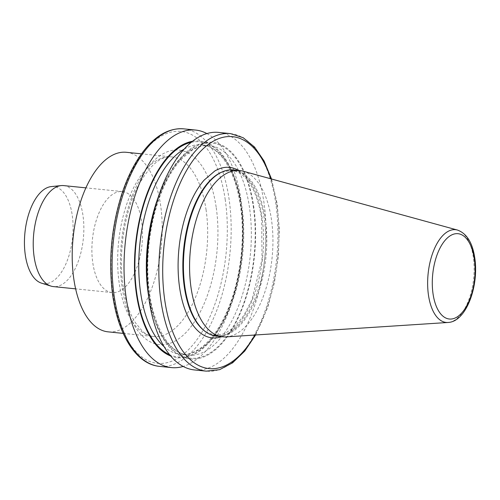 <?xml version="1.0" encoding="UTF-8"?>
<svg xmlns="http://www.w3.org/2000/svg" width="500" height="500" viewBox="0 0 500 500"><rect width="100%" height="100%" fill="white"/><g stroke="black" fill="none" stroke-linecap="round" stroke-linejoin="round"><path stroke-width="0.38" stroke-dasharray="2.5 1.88" d="M126.35 152.3A90.237 44.3 -84.2 0 1 160.556 204.887A90.237 44.3 -84.2 0 1 108.05 331.844M141.588 221.156A50.756 24.919 95.8 0 0 122.344 191.575A50.756 24.919 95.8 0 0 92.812 262.987A50.756 24.919 95.8 0 0 112.056 292.569A50.756 24.919 95.8 0 0 141.588 221.156M233.581 169.931A83.562 41.025 -84.2 0 1 265.262 218.631A83.562 41.025 -84.2 0 1 216.637 336.2M243.056 171.181A83.562 41.025 -84.2 0 1 271.406 219.262A83.562 41.025 -84.2 0 1 226.169 336.887M218.612 132.413A119.375 58.6 -84.2 0 1 263.869 201.981A119.375 58.6 -84.2 0 1 194.412 369.938M151.775 221.737A108.912 53.469 -84.2 0 1 236.931 158.794A108.912 53.469 -84.2 0 1 230.287 332.344A108.912 53.469 -84.2 0 1 148.95 295.519A108.912 53.469 -84.2 0 1 146.962 268.962M206.9 133.562A119.375 58.6 -84.2 0 1 240.919 199.644A119.375 58.6 -84.2 0 1 243.1 228.75A119.375 58.6 -84.2 0 1 237.825 280.519A119.375 58.6 -84.2 0 1 183.175 366.444M192.512 141.281A108.912 53.469 -84.2 0 1 241.125 204.488A108.912 53.469 -84.2 0 1 243.113 231.044A108.912 53.469 -84.2 0 1 238.3 278.275A108.912 53.469 -84.2 0 1 170.637 355.981M51.319 186.581A48.769 23.944 -84.2 0 1 72.2 215A48.769 23.944 -84.2 0 1 65.688 264.381A48.769 23.944 -84.2 0 1 41.481 283.137M63.688 185.6A50.756 24.919 -84.2 0 1 82.931 215.181A50.756 24.919 -84.2 0 1 53.394 286.594M270.863 178.819A116.556 57.219 -84.2 0 1 276.831 204.6A116.556 57.219 -84.2 0 1 254.95 335.019M238.562 170.444A85.688 42.062 -84.2 0 1 262 217.325A85.688 42.062 -84.2 0 1 221.619 336.706M206.019 209.519A90.237 44.3 -84.2 0 1 153.512 336.475A90.237 44.3 -84.2 0 1 119.306 283.888A90.237 44.3 -84.2 0 1 171.806 156.931A90.237 44.3 -84.2 0 1 206.019 209.519M221.769 172.1A83.131 40.812 -84.2 0 1 264.25 218.731A83.131 40.812 -84.2 0 1 250.575 308.212A83.131 40.812 -84.2 0 1 205.506 331.7L214.875 335.325L224.475 333.787L234.4 327.113L243.85 315.444L251.988 299.55L262.006 259.669L261.656 217.981C256.294 188.5 246.3 172.65 231.675 170.438L221.769 172.1M457.463 230.05A46.612 22.881 -84.2 0 1 473.281 256.869A46.612 22.881 -84.2 0 1 448.044 322.475M216.15 207.087A97.756 47.987 95.8 0 0 156.088 158.713A97.756 47.987 95.8 0 0 122.206 287.65A97.756 47.987 95.8 0 0 182.269 336.019A97.756 47.987 95.8 0 0 216.15 207.087M183.725 128.856A119.375 58.6 -84.2 0 1 228.981 198.425A119.375 58.6 -84.2 0 1 159.519 366.381M225.181 199.338A116.556 57.219 -84.2 0 1 154.694 362.925A116.556 57.219 -84.2 0 1 127.662 179.844A116.556 57.219 -84.2 0 1 225.181 199.338M158.525 196.394A105.275 51.681 -84.2 0 1 209.506 145.656A105.275 51.681 -84.2 0 1 249.419 207.006A105.275 51.681 -84.2 0 1 188.162 355.125A105.275 51.681 -84.2 0 1 148.463 295.15M184.213 149.1A105.275 51.681 -84.2 0 1 201.912 144.881A105.275 51.681 -84.2 0 1 241.825 206.238A105.275 51.681 -84.2 0 1 180.569 354.35A105.275 51.681 -84.2 0 1 164.081 346.65M230.487 133.619A119.375 58.6 -84.2 0 1 275.744 203.194A119.375 58.6 -84.2 0 1 206.287 371.144M253.219 206.094A108.1 53.062 -84.2 0 1 187.844 357.806A108.1 53.062 -84.2 0 1 162.775 188.012A108.1 53.062 -84.2 0 1 253.219 206.094M191.2 142.344A108.1 53.062 -84.2 0 1 240.731 204.825A108.1 53.062 -84.2 0 1 225.113 316.831A108.1 53.062 -84.2 0 1 169.569 354.675M123.188 333.387L153.512 336.475C149.731 336.175 145.887 334.275 141.988 330.781L135.387 322.706C129.588 313.575 125.5 301.306 123.131 285.887C118.144 253.906 124.206 212.975 137.694 186.7C149.588 165.35 160.956 155.431 171.806 156.931L141.488 153.844M243.113 231.044L243.1 228.75M238.3 278.275L237.825 280.519M209.506 145.656L201.912 144.881C219.106 145.969 235.431 169.981 240.387 205.487C245.881 241.05 239.606 285.825 224.931 316.031C220.1 326.131 214.7 334.394 208.731 340.825C199.206 350.806 189.819 355.312 180.569 354.35L188.162 355.125C172.244 353.038 160.338 337.544 152.438 308.644C146.181 281.881 146.181 253.131 152.438 222.387C158.575 194.762 168.212 173.694 181.344 159.181L191.45 150.575C197.644 146.681 203.656 145.037 209.506 145.656M255.631 334.975L267.669 307.5L274.406 282.556L278.35 256.081L279.288 229.425L277.181 203.944L271.525 179M112.056 292.569L75.619 288.856M122.344 191.575L85.906 187.862"/><path stroke-width="0.75" d="M123.188 333.387L108.05 331.844A90.237 44.3 -84.2 0 1 73.131 237.581A90.237 44.3 -84.2 0 1 126.35 152.3L141.488 153.844M214.756 171.019L204.144 180.119L214.756 171.019A85.688 42.062 -84.2 0 1 238.562 170.444M448.044 322.475L226.169 336.887A83.562 41.025 -84.2 0 1 222.787 336.825L216.637 336.2A83.562 41.025 -84.2 0 1 206.213 332.188A83.562 41.025 -84.2 0 1 184.956 287.5A83.562 41.025 -84.2 0 1 222.562 171.762A83.562 41.025 -84.2 0 1 233.581 169.931L239.731 170.562A83.562 41.025 -84.2 0 1 243.056 171.181L457.463 230.05A46.612 22.881 -84.2 0 0 434.569 248.412A46.612 22.881 -84.2 0 0 428.488 295.281A46.612 22.881 -84.2 0 0 448.044 322.475C466.4 321.769 479.137 285.625 474.744 257.8C472.531 242.756 466.769 233.506 457.463 230.05M222.787 336.825A83.562 41.025 -84.2 0 1 191.106 288.131A83.562 41.025 -84.2 0 1 239.731 170.562M149.156 300.363A119.375 58.6 -84.2 0 1 146.975 271.256A119.375 58.6 -84.2 0 1 152.25 219.494A119.375 58.6 -84.2 0 1 218.612 132.413L230.487 133.619A119.375 58.6 -84.2 0 0 160.087 246.444A119.375 58.6 -84.2 0 0 206.287 371.144L194.412 369.938A119.375 58.6 -84.2 0 1 149.156 300.363M146.975 271.256L146.962 268.962A108.912 53.469 -84.2 0 1 151.775 221.737L152.25 219.494M183.175 366.444A119.375 58.6 -84.2 0 1 171.456 367.594A119.375 58.6 -84.2 0 1 125.256 242.894A119.375 58.6 -84.2 0 1 195.662 130.069A119.375 58.6 -84.2 0 1 206.9 133.562M170.637 355.981A108.912 53.469 -84.2 0 1 135.606 243.95A108.912 53.469 -84.2 0 1 192.512 141.281M75.619 288.856L53.394 286.594A50.756 24.919 -84.2 0 1 50.956 286.094L41.481 283.137A48.769 23.944 -84.2 0 1 25.331 255.194A48.769 23.944 -84.2 0 1 51.319 186.581L61.2 185.594A50.756 24.919 -84.2 0 1 63.688 185.6L85.906 187.862M50.956 286.094A50.756 24.919 -84.2 0 1 34.156 257.013A50.756 24.919 -84.2 0 1 61.2 185.594M254.95 335.019A116.556 57.219 -84.2 0 1 172.725 331.85A116.556 57.219 -84.2 0 1 189.688 165.344A116.556 57.219 -84.2 0 1 270.863 178.819M221.619 336.706A85.688 42.062 -84.2 0 1 179.662 287.944A85.688 42.062 -84.2 0 1 204.144 180.119M206.213 332.188L205.506 331.7A83.131 40.812 -84.2 0 1 184.363 287.244A83.131 40.812 -84.2 0 1 221.769 172.1L222.562 171.762M433.069 294.031A42.888 21.056 -84.2 0 1 447.931 237.463A42.888 21.056 -84.2 0 1 474.281 258.681A42.888 21.056 -84.2 0 1 459.419 315.25A42.888 21.056 -84.2 0 1 433.069 294.031M159.519 366.381A119.375 58.6 -84.2 0 1 113.319 241.675A119.375 58.6 -84.2 0 1 183.725 128.856C170.387 127.837 157.838 134.213 146.075 147.975C135.925 160.05 127.675 175.9 121.344 195.525C111.569 227.081 108.537 259.125 112.231 291.663C117.206 333.494 135.638 364.206 159.519 366.381L171.456 367.594M148.463 295.15A105.275 51.681 -84.2 0 1 158.525 196.394M164.081 346.65A105.275 51.681 -84.2 0 1 139.825 244.375A105.275 51.681 -84.2 0 1 184.213 149.1M169.569 354.675A108.1 53.062 -84.2 0 1 136.006 243.988A108.1 53.062 -84.2 0 1 191.2 142.344M195.662 130.069L183.725 128.856M271.525 179L264.1 161.044L254.562 147.075L243.212 137.738L230.487 133.619M206.287 371.144L219.581 369.681L232.581 362.825L244.737 351.069L255.631 334.975"/></g></svg>
